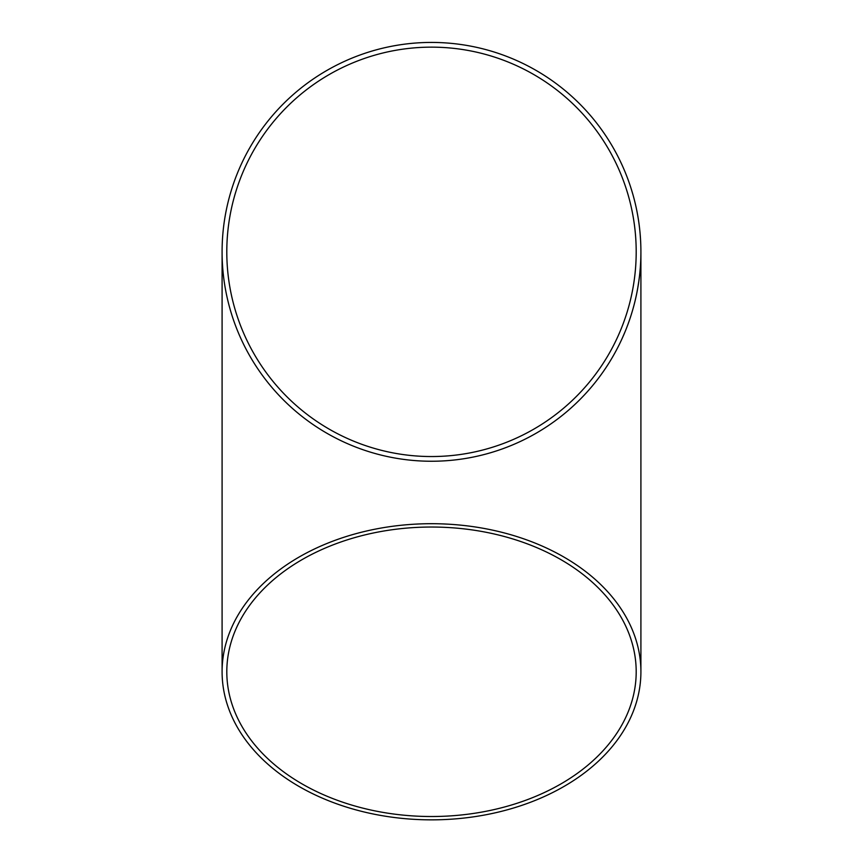 <?xml version="1.0" encoding="UTF-8"?>
<svg xmlns="http://www.w3.org/2000/svg" width="863" height="863" viewBox="0 0 863 863"><rect width="100%" height="100%" fill="white"/><g stroke="black" fill="none" stroke-linecap="round" stroke-linejoin="round"><path stroke-width="1.29" d="M640.875 248.22L640.907 251.845A209.407 209.407 0 0 1 326.797 433.194A209.407 209.407 0 0 1 326.797 70.486A209.407 209.407 0 0 1 640.907 251.845L640.896 253.733M640.875 248.458L640.896 250.389M640.896 253.582L640.821 257.875M640.896 254.326L640.885 254.995M640.842 257.196L640.767 259.526M628.89 321.737A209.407 209.407 0 0 1 626.441 328.307M632.46 310.712L631.36 314.348M630.465 317.153L629.645 319.58M636.56 294.305L635.265 300.108M635.017 301.165L634.434 303.496M635.6 298.663L635.427 299.418M635.589 298.738L635.448 299.353M634.639 302.697L634.769 302.147M636.268 295.685L636.139 296.246M636.107 296.43L635.977 296.991M634.294 304.035L634.014 305.124M639.505 276.063L638.577 282.967M638.976 280.195L637.606 288.857M638.361 284.412L638.167 285.631M638.081 286.149L636.818 292.999M640.626 262.708L640.378 266.689M640.324 267.368L639.904 272.341M640.616 262.945L640.497 264.876M640.378 266.635L640.314 267.53M640.206 268.9L640.163 269.472M639.968 271.662L639.731 273.981M640.119 233.744L640.551 239.677M640.616 240.755L640.724 243.15M640.465 238.199L640.508 238.965M640.465 238.296L640.508 238.889M640.691 242.33L640.659 241.759M640.238 235.157L640.281 235.718M640.303 235.912L640.346 236.484M640.745 243.711L640.788 244.833M636.84 210.799L637.584 214.714A209.407 209.407 0 0 1 637.908 216.57L638.523 220.313M637.714 215.394L637.908 216.57M636.894 211.036L637.261 212.934M638.264 218.684A209.407 209.407 0 0 1 638.383 219.407M637.574 214.66L637.735 215.545M637.973 216.893L638.07 217.465M638.415 219.634L638.76 221.942M633.259 195.761L634.035 198.641M635.297 203.711L635.47 204.423M635.837 206.074A209.407 209.407 0 0 1 636.355 208.425M628.07 179.666A209.407 209.407 0 0 1 628.976 182.169M631.63 190.205L633.021 194.919M631.738 190.55L630.594 186.947M631.802 190.755L632.158 191.953M631.144 188.652L631.587 190.054M624.812 332.331L622.212 338.318M623.949 334.391L623.571 335.265M623.01 336.548L621.101 340.734M636.193 251.845A204.693 204.693 0 0 1 329.148 429.116A204.693 204.693 0 0 1 329.148 74.574A204.693 204.693 0 0 1 636.193 251.845M431.5 527.034A204.693 144.736 180 0 0 226.807 671.781A204.693 144.736 180 0 0 431.5 816.517A204.693 144.736 180 0 0 636.193 671.781A204.693 144.736 180 0 0 431.5 527.034M431.5 819.85A209.407 148.069 180 0 0 640.907 671.781A209.407 148.069 180 0 0 431.5 523.701A209.407 148.069 180 0 0 222.093 671.781A209.407 148.069 180 0 0 431.5 819.85M631.414 314.175L630.756 316.257M222.093 251.845L222.093 671.781M640.907 251.856L640.907 671.781"/></g></svg>
